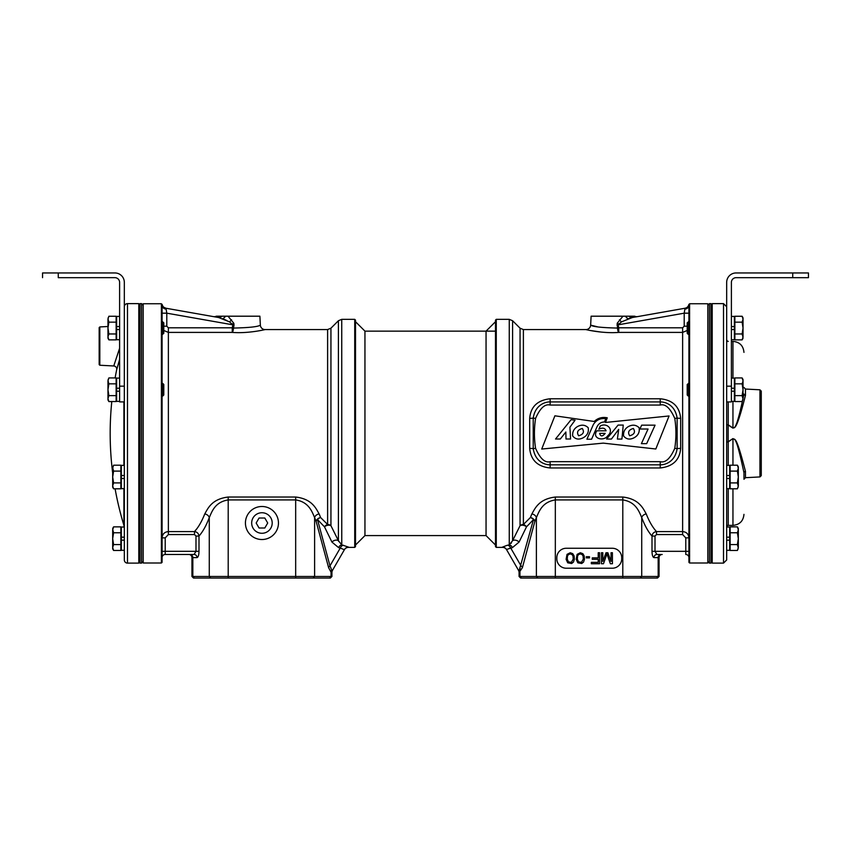<?xml version="1.0" encoding="UTF-8"?>
<svg xmlns="http://www.w3.org/2000/svg" width="851" height="851" viewBox="0 0 851 851"><rect width="100%" height="100%" fill="white"/><g stroke="black" fill="none" stroke-linecap="round" stroke-linejoin="round"><path stroke-width="1.28" d="M496.271 319.348L496.271 547.384L495.484 546.597L495.484 320.136L496.271 319.348L509.26 319.348L509.26 544.842L507.611 545.225L509.281 544.821M506.962 545.374L502.388 547.14A4.723 4.702 -30 0 1 506.462 549.469L518.44 570.223L519.333 569.947L533.492 519.578L526.514 526.833L519.057 542.076L512.387 547.64L506.473 549.491A4.723 4.702 150 0 0 502.388 547.14M496.271 547.384L502.537 547.384A4.723 4.723 150 0 1 506.622 549.746M511.057 543.353L511.472 542.8M519.057 542.076A4.723 3.393 -149.5 0 0 512.589 540.704L512.589 320.731L520.057 328.188L520.057 525.705L512.589 540.704L509.26 544.842A4.723 3.553 -104.3 0 1 512.387 547.64M688.927 551.32L685.778 551.32L685.778 537.875L688.927 537.875C688.533 534.034 686.438 531.928 682.63 531.588L656.504 531.588C652.696 527.482 649.27 521.599 646.239 513.94C643.079 508.366 639.09 498.931 622.794 497.027L555.331 497.027C539.162 499.016 535.29 507.887 531.875 513.94L530.354 517.568L523.386 524.493A4.723 4.138 0 0 0 520.057 525.705A4.723 3.223 -158.4 0 1 526.514 526.833A4.723 3.595 -129.8 0 0 523.386 524.493L523.386 329.571L585.935 329.571C585.031 329.454 602.806 333.73 618.741 332.401L618.741 327.805L682.63 327.805L684.204 326.199L684.204 313.179L688.927 313.179L688.927 312.274M509.196 548.331L510.738 548.044L521.025 565.851A4.723 3.042 15.1 0 1 522.397 567.66L534.864 521.386A4.723 3.042 15.1 0 0 533.492 519.578A4.723 3.489 -142.5 0 0 530.354 517.568A4.723 3.712 23.1 0 1 534.864 521.386L536.385 517.61L536.385 576.478L519.078 576.478L520.652 578.052L657.472 578.052L659.046 576.478L536.385 576.478L537.896 578.052M507.611 545.225A4.723 3.542 -103 0 1 510.738 548.044M521.461 578.052L519.95 576.478L519.95 572.191L519.078 572.574L522.397 567.66M555.331 497.027L555.331 499.92C542.268 502.005 539.151 511.281 536.385 517.61A4.723 3.564 -159.2 0 0 531.875 513.94M601.561 332.135L590.509 330.539M587.286 329.88L585.935 329.571A4.723 4.723 -44.7 0 0 590.647 325.103C592.69 326.72 601.636 327.709 617.507 328.06A4.723 1.255 -93.8 0 0 618.741 332.401L682.63 332.401L687.204 330.465M653.696 528.163L654.27 528.928M529.694 418.33L529.694 448.434C530.833 460.178 537.651 466.699 550.14 467.965L660.227 467.965C672.854 466.55 679.672 460.029 680.672 448.413L680.672 418.32C679.523 406.555 672.715 400.044 660.227 398.768L550.14 398.768C537.502 400.193 530.684 406.714 529.694 418.33A4.723 0.681 180 0 0 533.226 418.096L533.226 448.647C535.439 462.678 546.012 464.891 550.14 464.827L660.227 464.827C664.418 464.986 675.066 462.391 677.13 448.637L677.13 418.096C674.928 404.055 664.344 401.842 660.227 401.917L550.14 401.917C545.938 401.746 535.3 404.342 533.226 418.096L535.587 418.394C534.045 428.415 534.045 438.403 535.587 448.339C540.162 458.668 545.012 463.114 550.14 461.678L660.227 461.678C665.439 463.029 670.29 458.583 674.769 448.339C676.29 438.425 676.29 428.447 674.769 418.394C670.194 408.065 665.344 403.619 660.227 405.055L550.14 405.055C544.927 403.704 540.077 408.15 535.587 418.394M688.895 535.524L688.863 533.481M688.927 478.602L688.927 472.348M688.236 321.774L688.236 334.358L687.204 333.326L687.204 322.806L688.927 321.774L688.927 311.296M709.372 305.307L707.798 303.743L707.798 563L689.597 563L688.927 562.33L688.927 307.509M707.798 563L709.372 561.426M707.798 303.743L689.597 303.743L689.597 563M689.597 303.743L688.927 306.19M688.927 304.403L688.629 305.36L688.853 304.403A4.723 4.723 80 0 1 685.023 308.243L684.204 313.179L618.124 324.827L621.517 321.859L632.325 317.529L628.421 318.71A4.723 2.755 59.5 0 1 625.474 316.2L622.975 316.2L617.177 323.284L617.507 328.06L618.741 327.805L618.124 324.827L616.986 325.071M684.874 309.147L685.076 308.232L684.874 309.147A4.723 3.829 180 0 0 688.842 306.073L688.629 305.36A4.723 4.712 -100 0 1 685.108 308.222A4.723 4.712 -100 0 1 685.076 308.232L634.527 317.146M597.391 326.795L591.232 325.273M627.804 318.944L627.219 319.178M635.697 316.934L632.325 317.529A4.723 3.734 80 0 1 629.059 316.2L634.686 316.2A4.723 4.723 -100 0 0 637.58 316.604L669.524 310.977M590.647 325.103L591.105 316.2L622.975 316.2M629.059 316.2L625.474 316.2M612.284 568.223A9.435 9.435 0 0 0 621.719 558.788L621.719 557.692A9.435 9.435 0 0 0 612.284 548.257L566.255 548.257A9.435 9.435 0 0 0 556.82 557.692L556.82 558.788A9.435 9.435 0 0 0 566.255 568.223L612.284 568.223M602.806 561.405L602.806 552.735L601.423 552.735L601.423 563.745L603.487 563.745L606.933 553.905L610.369 563.745L612.433 563.745L612.433 552.735L611.061 552.735L611.061 561.405L607.848 552.735L606.018 552.735L602.806 561.405M598.221 552.735L598.221 557.884L592.253 557.884L592.253 559.298L598.221 559.298L598.221 562.341L591.339 562.341L591.339 563.745L599.593 563.745L599.593 552.735L598.221 552.735M586.286 556.714L586.286 557.884L589.498 557.884L589.498 556.714L586.286 556.714M584.456 559.298L584.222 556.011L582.85 553.671L580.329 552.735L577.116 554.373L576.201 559.298L577.808 562.809L581.701 563.511L583.541 562.107L584.456 559.298M583.307 559.064L581.478 562.341L578.489 561.873L577.35 559.064L577.574 556.011L578.489 554.607L580.329 553.905L582.158 554.607L583.084 556.011L583.307 559.064M574.361 559.298L574.138 556.011L572.755 553.671L570.234 552.735L567.021 554.373L566.106 559.298L567.713 562.809L571.617 563.511L573.446 562.107L574.361 559.298M573.212 559.064L571.383 562.341L568.404 561.873L567.255 559.064L567.479 556.011L568.404 554.607L570.234 553.905L572.074 554.607L572.989 556.011L573.212 559.064M646.239 513.94A4.723 3.564 -20.8 0 0 641.728 517.61C639.175 511.781 635.963 501.909 622.794 499.92L555.331 499.92L555.331 578.052M681.013 531.588L656.504 531.588C653.887 531.96 652.387 533.449 652.004 536.066C648.196 531.769 644.771 525.62 641.728 517.61L641.728 576.478L640.229 578.052M656.951 554.469L655.015 551.32L652.004 551.32C652.1 555.065 652.749 557.171 653.951 557.607A3.149 3.01 90 0 1 656.951 554.469L661.174 554.469A3.149 3.01 90 0 0 658.163 557.607L659.046 557.607L659.046 576.478L659.046 557.607A3.149 3.149 0 0 1 662.195 554.469A3.149 3.149 0 0 0 659.046 557.607M682.63 327.805L682.63 534.556L656.504 534.556L655.015 536.066L655.015 551.32L685.778 551.32L685.778 554.469A3.149 3.149 0 0 1 688.927 557.607M520.259 568.862L519.823 569.596M518.44 570.223A4.723 4.723 128.8 0 1 519.078 572.574L519.078 576.478L520.652 578.052M655.813 448.998L669.067 415.969L605.476 422.458L607.263 417.809C602.231 416.799 597.881 418.022 594.211 421.468L554.895 415.809L541.715 449.041L603.253 443.126L655.813 448.998M634.282 437.669C638.229 435.404 639.835 432.085 639.112 427.745C636.122 424.83 632.601 424.415 628.549 426.479C624.847 428.627 623.198 431.797 623.592 435.989C626.4 439.414 629.963 439.978 634.282 437.669M629.687 435.776C634.389 434.457 635.601 432.021 633.346 428.478C628.708 429.776 627.485 432.212 629.687 435.776M583.382 437.669C587.318 435.404 588.935 432.085 588.211 427.745C585.222 424.83 581.701 424.415 577.648 426.479C573.946 428.627 572.298 431.797 572.691 435.989C575.499 439.414 579.063 439.978 583.382 437.669M578.637 435.776C583.329 434.457 584.552 432.021 582.297 428.478C577.648 429.776 576.435 432.212 578.637 435.776M655.068 425.16L646.664 443.658L641.399 443.658L648.058 429.01L639.92 429.01L641.665 425.16L655.068 425.16M606.582 439.052L618.103 425.064L623.24 425.064L621.921 439.073L617.379 439.073L618.698 429.351L611.443 439.052L606.582 439.052M600.221 426.032C607.093 422.107 614.39 430.042 607.837 435.68C603.976 441.797 591.53 438.733 596.828 430.808L606.082 430.808C604.933 427.957 602.529 427.425 598.881 429.191L600.221 426.032M605.178 433.372L599.636 433.372C600.625 436.701 602.465 436.701 605.178 433.372M591.573 439.233L586.913 439.233L593.328 424.596C596.179 420.011 600.338 418.022 605.806 418.628L604.497 421.968C600.87 422.075 598.317 423.809 596.849 427.181L591.573 439.233M565.872 431.989L560.32 439.01L555.533 439.01L571.127 419.66L575.074 420.203L569.915 427.223L570.574 439.01L565.989 439.01L565.872 431.989M680.672 418.32A4.723 0.681 -0 0 1 677.13 418.096L674.769 418.394M680.672 448.413A4.723 0.681 0 0 0 677.13 448.647L674.769 448.339M529.694 448.413A4.723 0.681 180 0 1 533.226 448.647L535.587 448.339M606.082 430.808C604.933 427.957 602.529 427.425 598.881 429.191M330.943 328.188L327.614 329.571L327.614 524.493A4.723 4.138 0 0 1 330.943 525.705L330.943 328.188L338.411 320.731L338.411 540.704A4.723 3.393 -30.5 0 0 331.943 542.076L324.486 526.833A4.723 3.223 -21.6 0 1 330.943 525.705L338.411 540.704L341.74 544.842L348.612 547.14A4.723 4.702 30 0 0 344.527 549.491L344.378 549.746A4.723 4.723 -150 0 1 348.463 547.384L354.729 547.384L354.729 319.348L341.74 319.348L341.762 544.842M354.729 547.384L355.516 546.597L355.516 320.136L354.729 319.348M338.496 540.917L338.772 541.513M341.74 544.842A4.723 3.553 -75.7 0 0 338.613 547.64L331.943 542.076M343.389 545.225A4.723 3.542 -77 0 0 340.262 548.044L338.613 547.64M344.378 549.746L340.262 548.044L333.72 559.373M265.001 329.582L263.704 329.88M163.796 330.465L168.37 332.401L232.259 332.401C248.194 333.73 265.959 329.454 265.065 329.571A4.723 4.723 44.7 0 1 260.353 325.103C258.31 326.72 249.354 327.709 233.493 328.06L232.259 327.805L232.876 324.827L234.014 325.071L233.823 323.284L228.025 316.2L259.895 316.2L260.353 325.103M319.125 513.94A4.723 3.564 -20.8 0 0 314.615 517.61L316.136 521.386A4.723 3.712 -23.1 0 1 320.646 517.557A4.723 3.489 -37.5 0 0 317.508 519.578L324.486 526.833A4.723 3.595 -50.2 0 1 327.614 524.493L320.646 517.568L319.125 513.94C315.966 508.366 311.966 498.931 295.669 497.027L228.206 497.027C212.048 499.016 208.165 507.887 204.761 513.94C201.73 521.589 198.315 527.471 194.496 531.588L168.37 531.588C164.562 531.928 162.467 534.034 162.073 537.875L165.222 537.875L165.222 551.32L162.073 551.32M194.571 531.503L197.304 528.163M162.073 536.29L162.137 533.481M162.073 472.348L162.073 478.602M162.105 535.524L162.147 534.875M162.073 307.36L162.073 562.33L161.403 563L161.403 303.743L143.202 303.743L141.628 305.307M162.073 312.274L162.073 311.296M228.025 316.2L221.941 316.2A4.723 3.734 -80 0 1 218.675 317.529L229.483 321.859L232.876 324.827L166.796 313.179L166.126 309.147L166.796 313.179L162.073 313.179L162.073 312.062L162.073 321.774L163.796 322.795L163.796 333.326L162.073 334.347M143.202 303.743L143.202 563L141.628 561.426M143.202 563L161.403 563M162.073 306.2L161.403 303.743M204.761 513.94A4.723 3.564 -159.2 0 1 209.272 517.61C206.24 525.61 202.815 531.758 198.996 536.066C198.613 533.449 197.113 531.96 194.496 531.588L194.496 534.556L168.37 534.556L168.37 327.805L232.259 327.805L232.259 332.401A4.723 1.255 93.8 0 0 233.493 328.06L234.014 325.071M218.505 317.508L165.924 308.232A4.723 4.712 100 0 1 165.892 308.222A4.723 4.712 100 0 1 162.371 305.36M162.073 304.403L162.147 304.403A4.723 4.723 -80 0 0 165.977 308.243L166.126 309.147L165.977 308.243L163.86 307.285M165.998 308.243L181.476 310.977M226.919 320.561L223.802 319.189M222.6 318.71L222.579 318.71A4.723 2.755 120.5 0 0 225.526 316.2M221.941 316.2L216.314 316.2A4.723 4.723 100 0 1 213.42 316.604L213.878 316.689M216.069 317.072L213.792 316.657M215.303 316.934L216.473 317.146M340.262 548.044L329.975 565.851L317.508 519.578A4.723 3.042 164.9 0 0 316.136 521.386L328.603 567.66A4.723 3.042 164.9 0 1 329.975 565.851L331.667 569.947L332.56 570.223A4.723 4.723 0 0 0 331.922 572.574L331.05 572.191L331.922 572.574L331.922 576.478L330.348 578.052L193.528 578.052L191.954 576.478L193.528 578.052M198.996 551.32L195.985 551.32L194.049 554.469L165.222 554.469A3.149 3.149 0 0 0 162.073 557.607A3.149 3.149 0 0 1 165.222 554.469L189.826 554.469A3.149 3.01 90 0 1 192.837 557.607L192.837 576.478L191.954 576.478L191.954 557.607A3.149 3.149 0 0 0 188.805 554.469A3.149 3.149 0 0 1 191.954 557.607L197.049 557.607C198.251 557.171 198.9 555.065 198.996 551.32L198.996 536.066L195.985 536.066L194.496 534.556M228.206 497.027L228.206 499.92C215.143 502.005 212.027 511.281 209.272 517.61L209.272 576.478L192.837 576.478L194.336 578.052M331.922 576.478L314.615 576.478L314.615 517.61C312.062 511.781 308.839 501.909 295.669 499.92L228.206 499.92L228.206 576.478L209.272 576.478L210.771 578.052M344.527 549.491L332.56 570.223L331.667 569.947A4.723 4.489 109.6 0 0 331.05 572.191L331.05 576.478L329.539 578.052M328.603 567.66L331.05 572.191L331.05 576.478M313.104 578.052L314.615 576.478L228.206 576.478L228.206 578.052M261.938 539.523A16.509 16.509 0 0 1 245.428 523.014A16.509 16.509 0 0 1 261.938 506.494A16.509 16.509 0 0 1 278.458 523.014A16.509 16.509 0 0 1 261.938 539.523M194.06 554.469A3.149 3.01 -90 0 1 197.049 557.607M261.938 533.279A10.265 10.265 0 0 0 272.203 523.014A10.265 10.265 0 0 0 261.938 512.738A10.265 10.265 0 0 0 251.673 523.014A10.265 10.265 0 0 0 261.938 533.279M355.516 321.71L364.951 331.145L364.951 535.587L486.049 535.587L486.049 331.145L495.484 321.71M486.049 535.587L495.484 545.034M364.951 535.587L355.516 545.034M710.947 433.372L710.947 563.117L709.372 563.117L709.372 303.626L710.947 303.626L710.947 433.372M141.628 433.372L141.628 563.117L140.053 563.117L140.053 303.626L141.628 303.626L141.628 433.372M710.947 304.881L712.202 303.626L712.202 563.117L723.52 563.117L726.669 559.969L726.669 433.372L726.669 550.533M729.669 527.014L726.669 527.014L729.669 527.035L729.669 537.172L726.669 537.172L726.669 510.6M726.669 433.372L726.669 386.184L731.392 386.184L731.392 282.383A4.723 4.723 0 0 1 736.104 277.671L792.728 277.671L792.728 272.948L736.104 272.948A9.435 9.435 0 0 0 726.669 282.383L726.669 465.359L729.669 465.359L729.669 488.644L726.669 488.644L726.669 526.939C727.35 525.482 727.871 524.961 728.243 525.365L732.956 525.365L732.956 488.804M729.669 475.507L726.669 475.507L726.669 478.496L729.669 478.496M726.669 538.704L726.669 540.172L729.669 540.172L729.669 550.32L726.669 550.32M759.943 476.932L759.943 389.801L761.273 391.13L761.273 475.603L759.943 476.932L745.465 477.688L745.465 471.38C736.104 434.957 735.073 439.988 732.881 438.616L728.243 441.892L728.243 465.359M726.669 442.041L728.243 441.892L726.669 442.041M732.881 438.616L728.158 441.743L728.158 424.989L732.881 428.117C734.477 427.011 736.03 432.691 745.465 395.353A1.574 1.351 0 0 1 743.965 394.013C743.965 339.517 743.965 339.517 743.965 394.013L743.955 394.832M732.881 428.117L732.956 428.021C734.36 426.606 735.721 433.329 743.965 394.013M728.243 401.917L728.243 424.84L726.669 424.702L728.243 424.84L732.956 428.021L732.956 401.385M745.465 471.38A1.574 1.351 -0 0 0 743.965 472.73C743.965 527.216 743.965 527.216 743.965 472.73C735.785 434.34 734.881 440.392 732.956 438.712L732.956 465.199M743.965 472.709L743.965 479.262L745.465 477.688M121.331 540.172L121.331 527.035L124.331 527.035L124.331 540.172L121.331 540.172L121.331 550.32L124.331 550.32L124.331 559.969A3.149 3.149 0 0 0 127.48 563.117L138.798 563.117L138.798 303.626L127.48 303.626A3.149 3.149 0 0 0 124.331 306.764M138.798 563.117L140.053 561.851M138.798 303.626L140.053 304.881M124.331 559.969L124.331 386.173L124.331 401.906L119.608 401.906L119.608 282.383A4.723 4.723 180 0 0 114.896 277.66L90.514 277.66M124.331 411.352L124.331 409.778M124.331 488.644L121.331 488.644L121.331 478.496L124.331 478.496L124.331 465.359L121.331 465.359L121.331 475.507L124.331 475.507M114.566 363.515L113.757 365.973L99.833 365.239L99.833 326.933L107.971 326.507M116.502 357.611L116.013 359.09M99.833 365.239L99.163 364.579L99.163 327.592L99.833 326.933M116.991 368.643L116.683 369.749A3.149 3.149 12.8 0 0 113.757 365.973L119.608 348.208M115.098 377.929A314.54 314.54 0 0 1 116.683 369.749L119.608 359.377M111.789 401.534A314.54 314.54 0 0 0 112.683 473.018M123.916 488.644L123.916 525.322A314.54 314.54 0 0 1 115.098 488.804M118.938 361.749L118.619 362.866M124.331 450.966L124.331 450.285M124.331 435.265L124.331 434.691M124.331 417.49L124.331 416.916M124.331 412.788L124.331 412.097M792.728 272.948L808.45 272.948L808.45 277.671L792.728 277.671M731.392 386.184L731.392 401.917L726.669 401.917M42.55 277.66L42.55 272.948L114.896 272.948A9.435 9.435 180 0 1 124.331 282.383L124.331 386.173L119.608 386.173M90.514 277.671L58.272 277.681M70.856 277.671L86.589 277.671L70.856 277.671M42.55 272.958L42.55 277.671M119.608 401.906L124.331 401.906L119.608 401.906M731.392 391.237L734.381 391.237L734.381 401.385L731.392 401.385M731.392 378.099L734.381 378.099L734.381 391.237M731.392 388.237L734.381 388.237M731.392 329.56L734.381 329.56L734.381 339.719L731.392 339.709L734.381 339.719M731.392 316.423L734.381 316.423L734.381 329.56M731.392 326.571L734.381 326.571M726.669 488.644L726.669 478.496M119.608 401.374L116.619 401.374L116.619 388.237L119.608 388.237M116.619 391.237L119.608 391.237M116.619 388.237L116.619 378.089L119.608 378.089M119.608 339.709L116.619 339.709L116.619 326.561L119.608 326.561M116.619 329.56L119.608 329.56M116.619 326.561L116.619 316.412L119.608 316.412M121.331 537.172L124.331 537.172M121.331 527.035L124.267 527.014M742.7 379.142L742.125 377.94L734.86 377.94L734.86 401.544L742.125 401.544L743.029 398.587L742.125 401.544M742.7 400.332L742.88 399.779M743.019 399.002L742.125 395.641L734.86 395.641M734.86 383.833L742.125 383.833L743.029 389.737L742.125 395.641M743.029 398.587L743.029 379.514L742.125 377.94L743.029 380.886L742.125 383.833M688.236 383.45L688.236 396.034L687.204 395.002L687.204 384.482L688.927 383.45M688.236 396.034L688.927 396.034M742.7 317.466L742.125 316.264L734.86 316.264L734.86 339.868L742.125 339.868L743.029 336.922L742.125 339.879L734.86 339.879M742.7 338.655L742.88 338.102M743.019 337.326L742.125 333.964L734.86 333.964M734.86 322.167L742.125 322.167L743.029 328.071L742.125 333.964M743.029 336.922L743.029 317.849L742.125 316.264L743.029 319.21L742.125 322.167M688.236 334.358L688.927 334.358M742.285 339.592L743.029 338.294M108.3 400.332L108.875 401.534L116.14 401.534L116.14 377.929L108.875 377.929L107.971 380.886L108.875 377.929M107.971 380.886L107.971 399.959L108.875 401.534L107.971 398.587L108.875 395.641L107.971 389.737L108.875 383.833L107.981 380.471M116.14 395.641L108.875 395.641M108.3 379.142L108.12 379.695M116.14 383.833L108.875 383.833M162.073 396.023L162.764 396.023L162.764 383.439L162.073 383.439M162.764 396.023L163.796 394.992L163.796 384.471L162.764 383.439M108.3 338.655L108.875 339.868L116.14 339.868L116.14 316.253L108.875 316.253L107.971 319.21L108.875 316.253M107.971 319.21L107.971 338.283L108.875 339.868L107.971 336.911L108.875 333.964L107.971 328.06L108.875 322.157L107.981 318.795M116.14 333.964L108.875 333.964M108.3 317.476L108.12 318.019M116.14 322.157L108.875 322.157M162.764 334.347L162.764 321.774M111.789 401.576L108.875 401.576L107.971 399.991M256.172 523.014L259.055 528.003L264.821 528.003L267.703 523.014L264.821 518.014L259.055 518.014L256.172 523.014M737.977 466.401L737.402 465.199L730.137 465.199L730.137 488.804L737.402 488.804L738.317 485.857L737.402 488.804M737.987 487.591L738.157 487.038M738.296 486.261L737.402 482.9L730.137 482.9M730.137 471.103L737.402 471.103L738.317 476.996L737.402 482.9M738.317 485.857L738.317 466.784L737.402 465.199L738.317 468.146L737.402 471.103M729.669 537.172L729.669 540.172M737.977 528.077L737.402 526.875L730.137 526.875L730.137 550.48L737.402 550.48L738.317 547.523L737.402 550.48M737.987 549.267L738.157 548.714M738.296 547.938L737.402 544.576L730.137 544.576M730.137 532.769L737.402 532.769L738.317 538.672L737.402 544.576M730.137 526.854L737.402 526.854L738.317 529.822L737.402 532.769M738.317 528.45L737.402 526.875L738.317 528.439L738.317 547.523M121.331 478.496L121.331 475.507M113.023 487.602L113.598 488.804L120.863 488.804L120.863 465.199L113.598 465.199L112.683 468.146L113.598 465.199M112.683 468.146L112.683 487.219L113.598 488.804L112.683 485.857L113.598 482.9L112.683 476.996L113.598 471.103L112.704 467.742M120.863 482.9L113.598 482.9M113.013 466.412L112.843 466.965M120.863 471.103L113.598 471.103M113.023 549.267L113.598 550.48L120.863 550.48L120.863 526.875L113.598 526.875L112.683 529.822L113.598 526.854L120.863 526.854M112.683 529.822L112.683 548.895L113.598 550.48L112.683 547.523L113.598 544.576L112.683 538.672L113.598 532.769L112.704 529.407M120.863 544.576L113.598 544.576M113.013 528.088L112.843 528.631M120.863 532.769L113.598 532.769M113.417 527.184L112.683 528.45M656.504 531.588L656.504 534.556M685.778 537.875L682.63 534.556M687.204 326.199L684.204 326.199M618.517 323.88A4.723 0.723 23.7 0 1 617.177 323.284M621.517 321.859A4.723 1.425 46.1 0 1 619.411 319.806M622.794 497.027L622.794 578.052M652.004 551.32L652.004 536.066L655.015 536.066M519.95 572.191A4.723 4.489 70.4 0 0 519.333 569.947M653.951 557.607L658.163 557.607L658.163 576.478L656.664 578.052M550.14 398.768L550.14 405.055M660.227 461.678L660.227 467.965M660.227 405.055L660.227 398.768M550.14 467.965L550.14 461.678M163.796 326.199L166.796 326.199L168.37 327.805M166.796 313.179L166.796 326.199M166.126 309.147A4.723 3.829 -0 0 1 162.158 306.073M232.483 323.88A4.723 0.723 156.3 0 0 233.823 323.284M229.483 321.859A4.723 1.425 133.9 0 0 231.589 319.806M165.222 554.469L165.222 551.32L195.985 551.32L195.985 536.066M168.37 534.556L165.222 537.875M295.669 497.027L295.669 578.052M191.954 557.607A3.149 3.149 0 0 0 188.805 554.469M712.202 303.626L723.52 303.626L723.52 563.117M728.243 488.644L728.243 525.365M745.465 395.353L745.465 389.045L743.965 387.471L745.465 389.045L759.943 389.801M731.392 341.368L732.956 341.368L732.956 378.099M127.48 563.117L127.48 303.626M123.916 465.359L123.916 401.906M58.272 272.948L58.272 277.66M512.589 320.731L509.26 319.348M688.927 307.36L688.927 309.573M688.927 312.062L688.927 313.179M685.108 308.222L686.395 307.775M520.057 328.188L523.386 329.571M338.411 320.731L341.74 319.348M327.614 329.571L265.065 329.571M364.951 331.145L495.484 331.145M710.947 561.851L712.202 563.117M723.52 303.626L726.669 306.764M728.243 341.368C727.86 341.762 727.339 341.24 726.669 339.794M732.956 525.365C739.647 524.716 743.317 521.046 743.965 514.366M732.956 341.368C739.647 342.017 743.317 345.687 743.965 352.378M123.916 525.322L124.331 528.077"/></g></svg>
